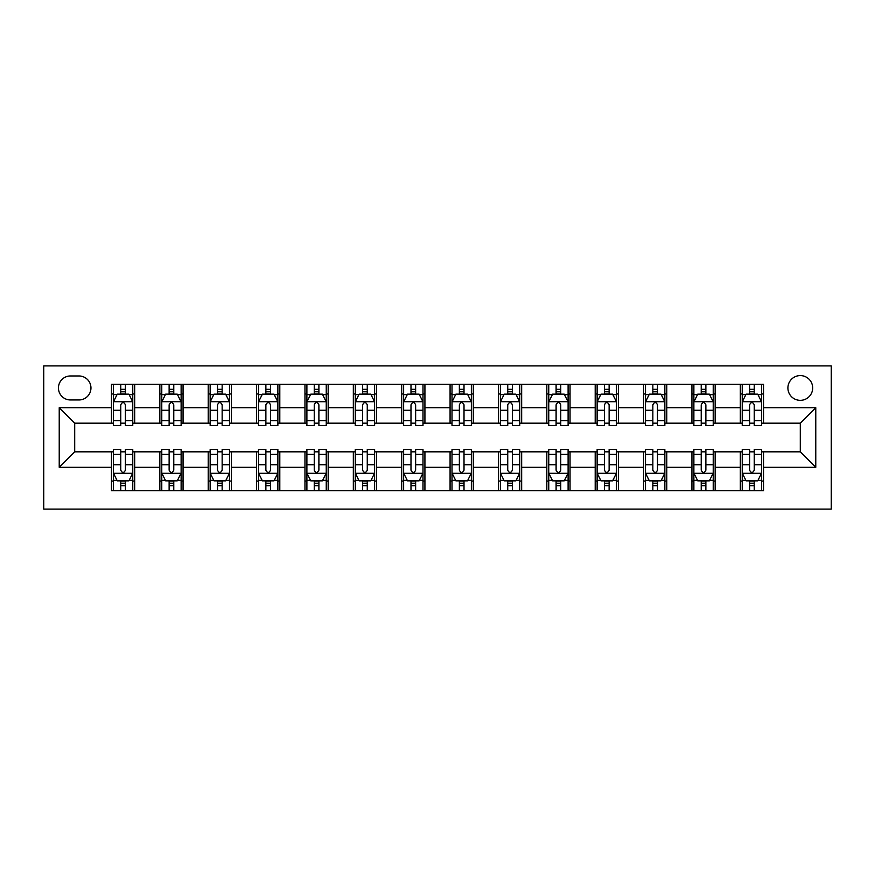 <?xml version="1.0" encoding="UTF-8"?>
<svg xmlns="http://www.w3.org/2000/svg" width="875" height="875" viewBox="0 0 875 875"><rect width="100%" height="100%" fill="white"/><g stroke="black" fill="none" stroke-linecap="round" stroke-linejoin="round"><path stroke-width="1.31" d="M800.297 375.583A12.381 12.381 0 0 0 787.905 387.964A12.381 12.381 0 0 0 800.297 400.345A12.381 12.381 0 0 0 812.678 387.964A12.381 12.381 0 0 0 800.297 375.583M43.75 509.086L831.25 509.086L831.25 365.914L43.75 365.914L43.75 509.086M70.448 399.963L78.969 399.963A11.998 11.998 0 0 0 90.956 387.964A11.998 11.998 0 0 0 78.969 375.966L70.448 375.966A11.998 11.998 0 0 0 58.45 387.964A11.998 11.998 0 0 0 70.448 399.963M111.475 467.294L59.227 467.294L59.227 407.706L111.475 407.706L111.475 423.183L74.703 423.183L74.703 451.817L111.475 451.817L111.475 490.711L763.525 490.711L763.525 451.817L800.297 451.817L800.297 423.183L763.525 423.183L763.525 407.706L815.773 407.706L815.773 467.294L763.525 467.294M763.525 407.706L763.525 384.289L111.475 384.289L111.475 407.706M740.316 384.289L740.316 423.183L742.241 423.183M749.602 423.183L754.239 423.183M761.589 423.183L763.525 423.183M740.316 423.183L713.223 423.183M691.939 384.289L691.939 423.183L693.875 423.183M701.225 423.183L705.873 423.183M691.939 423.183L664.847 423.183M643.562 384.289L643.562 423.183L645.498 423.183M652.848 423.183L657.497 423.183M643.562 423.183L616.481 423.183M595.197 384.289L595.197 423.183L597.133 423.183M604.483 423.183L609.12 423.183M595.197 423.183L568.105 423.183M546.82 384.289L546.82 423.183L548.756 423.183M556.106 423.183L560.755 423.183M546.82 423.183L519.728 423.183M498.444 384.289L498.444 423.183L500.38 423.183M507.741 423.183L512.378 423.183M498.444 423.183L471.362 423.183M450.078 384.289L450.078 423.183L452.014 423.183M459.364 423.183L464.012 423.183M450.078 423.183L422.986 423.183M401.702 384.289L401.702 423.183L403.638 423.183M410.988 423.183L415.636 423.183M401.702 423.183L374.62 423.183M353.336 384.289L353.336 423.183L355.272 423.183M362.622 423.183L367.259 423.183M353.336 423.183L326.244 423.183M304.959 384.289L304.959 423.183L306.895 423.183M314.245 423.183L318.894 423.183M304.959 423.183L277.867 423.183M256.583 384.289L256.583 423.183L258.519 423.183M265.88 423.183L270.517 423.183M256.583 423.183L229.502 423.183M208.217 384.289L208.217 423.183L210.153 423.183M217.503 423.183L222.152 423.183M208.217 423.183L181.125 423.183M159.841 384.289L159.841 423.183L161.777 423.183M169.127 423.183L173.775 423.183M159.841 423.183L132.759 423.183M111.475 423.183L113.411 423.183M120.761 423.183L125.398 423.183M111.475 451.817L113.411 451.817M120.761 451.817L125.398 451.817M132.759 451.817L134.684 451.817L134.684 490.711M161.777 451.817L134.684 451.817M169.127 451.817L173.775 451.817M181.125 451.817L183.061 451.817L183.061 490.711M210.153 451.817L183.061 451.817M217.503 451.817L222.152 451.817M229.502 451.817L231.438 451.817L231.438 490.711M258.519 451.817L231.438 451.817M265.88 451.817L270.517 451.817M277.867 451.817L279.803 451.817L279.803 490.711M306.895 451.817L279.803 451.817M314.245 451.817L318.894 451.817M326.244 451.817L328.18 451.817L328.18 490.711M355.272 451.817L328.18 451.817M362.622 451.817L367.259 451.817M374.62 451.817L376.556 451.817L376.556 490.711M403.638 451.817L376.556 451.817M410.988 451.817L415.636 451.817M422.986 451.817L424.922 451.817L424.922 490.711M452.014 451.817L424.922 451.817M459.364 451.817L464.012 451.817M471.362 451.817L473.298 451.817L473.298 490.711M500.38 451.817L473.298 451.817M507.741 451.817L512.378 451.817M519.728 451.817L521.664 451.817L521.664 490.711M548.756 451.817L521.664 451.817M556.106 451.817L560.755 451.817M568.105 451.817L570.041 451.817L570.041 490.711M597.133 451.817L570.041 451.817M604.483 451.817L609.12 451.817M616.481 451.817L618.417 451.817L618.417 490.711M645.498 451.817L618.417 451.817M652.848 451.817L657.497 451.817M664.847 451.817L666.783 451.817L666.783 490.711M693.875 451.817L666.783 451.817M701.225 451.817L705.873 451.817M713.223 451.817L715.159 451.817L715.159 490.711M742.241 451.817L715.159 451.817M749.602 451.817L754.239 451.817M761.589 451.817L763.525 451.817M134.684 384.289L134.684 423.183M111.475 393.969L113.411 393.969M120.761 393.969L125.398 393.969M132.759 393.969L134.684 393.969M111.475 481.031L113.411 481.031M120.761 481.031L125.398 481.031M132.759 481.031L134.684 481.031M159.841 451.817L159.841 490.711M183.061 384.289L183.061 423.183M159.841 393.969L161.777 393.969M169.127 393.969L173.775 393.969M181.125 393.969L183.061 393.969M159.841 481.031L161.777 481.031M169.127 481.031L173.775 481.031M181.125 481.031L183.061 481.031M208.217 451.817L208.217 490.711M208.217 481.031L210.153 481.031M217.503 481.031L222.152 481.031M229.502 481.031L231.438 481.031M231.438 384.289L231.438 423.183M208.217 393.969L210.153 393.969M217.503 393.969L222.152 393.969M229.502 393.969L231.438 393.969M256.583 451.817L256.583 490.711M256.583 481.031L258.519 481.031M265.88 481.031L270.517 481.031M277.867 481.031L279.803 481.031M279.803 384.289L279.803 423.183M256.583 393.969L258.519 393.969M265.88 393.969L270.517 393.969M277.867 393.969L279.803 393.969M304.959 451.817L304.959 490.711M304.959 481.031L306.895 481.031M314.245 481.031L318.894 481.031M326.244 481.031L328.18 481.031M328.18 384.289L328.18 423.183M304.959 393.969L306.895 393.969M314.245 393.969L318.894 393.969M326.244 393.969L328.18 393.969M353.336 451.817L353.336 490.711M353.336 481.031L355.272 481.031M362.622 481.031L367.259 481.031M374.62 481.031L376.556 481.031M376.556 384.289L376.556 423.183M353.336 393.969L355.272 393.969M362.622 393.969L367.259 393.969M374.62 393.969L376.556 393.969M401.702 451.817L401.702 490.711M401.702 481.031L403.638 481.031M410.988 481.031L415.636 481.031M422.986 481.031L424.922 481.031M424.922 384.289L424.922 423.183M401.702 393.969L403.638 393.969M410.988 393.969L415.636 393.969M422.986 393.969L424.922 393.969M450.078 451.817L450.078 490.711M450.078 481.031L452.014 481.031M459.364 481.031L464.012 481.031M471.362 481.031L473.298 481.031M473.298 384.289L473.298 423.183M450.078 393.969L452.014 393.969M459.364 393.969L464.012 393.969M471.362 393.969L473.298 393.969M498.444 451.817L498.444 490.711M498.444 481.031L500.38 481.031M507.741 481.031L512.378 481.031M519.728 481.031L521.664 481.031M521.664 384.289L521.664 423.183M498.444 393.969L500.38 393.969M507.741 393.969L512.378 393.969M519.728 393.969L521.664 393.969M546.82 451.817L546.82 490.711M546.82 481.031L548.756 481.031M556.106 481.031L560.755 481.031M568.105 481.031L570.041 481.031M570.041 384.289L570.041 423.183M546.82 393.969L548.756 393.969M556.106 393.969L560.755 393.969M568.105 393.969L570.041 393.969M595.197 451.817L595.197 490.711M595.197 481.031L597.133 481.031M604.483 481.031L609.12 481.031M616.481 481.031L618.417 481.031M618.417 384.289L618.417 423.183M595.197 393.969L597.133 393.969M604.483 393.969L609.12 393.969M616.481 393.969L618.417 393.969M643.562 451.817L643.562 490.711M643.562 481.031L645.498 481.031M652.848 481.031L657.497 481.031M664.847 481.031L666.783 481.031M666.783 384.289L666.783 423.183M643.562 393.969L645.498 393.969M652.848 393.969L657.497 393.969M664.847 393.969L666.783 393.969M691.939 451.817L691.939 490.711M691.939 481.031L693.875 481.031M701.225 481.031L705.873 481.031M713.223 481.031L715.159 481.031M715.159 384.289L715.159 423.183M691.939 393.969L693.875 393.969M701.225 393.969L705.873 393.969M713.223 393.969L715.159 393.969M740.316 451.817L740.316 490.711M740.316 481.031L742.241 481.031M749.602 481.031L754.239 481.031M761.589 481.031L763.525 481.031M740.316 393.969L742.241 393.969M749.602 393.969L754.239 393.969M761.589 393.969L763.525 393.969M74.703 423.183L59.227 407.706M74.703 451.817L59.227 467.294M815.773 407.706L800.297 423.183M815.773 467.294L800.297 451.817M125.398 389.32L120.761 389.32M132.759 420.656L125.398 420.656L125.398 425.502L132.759 425.502L132.759 401.898L128.888 394.155L117.272 394.155L113.411 401.898L113.411 425.502L120.761 425.502L120.761 420.656L113.411 420.656M113.411 401.898L113.411 384.289M132.759 401.898L132.759 384.289M120.761 394.155L120.761 384.289M125.398 384.289L125.398 394.155M125.398 420.656L125.398 404.797C123.856 401.822 122.314 401.822 120.761 404.797L120.761 420.656M120.761 485.68L125.398 485.68M113.411 454.344L120.761 454.344L120.761 449.498L113.411 449.498L113.411 473.102L117.272 480.845L128.888 480.845L132.759 473.102L132.759 449.498L125.398 449.498L125.398 454.344L132.759 454.344M132.759 473.102L132.759 490.711M113.411 473.102L113.411 490.711M125.398 480.845L125.398 490.711M120.761 490.711L120.761 480.845M120.761 454.344L120.761 470.203C122.303 473.178 123.856 473.178 125.398 470.203L125.398 454.344M173.775 389.32L169.127 389.32M181.125 420.656L173.775 420.656L173.775 425.502L181.125 425.502L181.125 401.898L177.253 394.155L165.648 394.155L161.777 401.898L161.777 425.502L169.127 425.502L169.127 420.656L161.777 420.656M161.777 401.898L161.777 384.289M181.125 401.898L181.125 384.289M169.127 394.155L169.127 384.289M173.775 384.289L173.775 394.155M173.775 420.656L173.775 404.797C172.233 401.822 170.68 401.822 169.127 404.797L169.127 420.656M222.152 389.32L217.503 389.32M229.502 420.656L222.152 420.656L222.152 425.502L229.502 425.502L229.502 401.898L225.63 394.155L214.025 394.155L210.153 401.898L210.153 425.502L217.503 425.502L217.503 420.656L210.153 420.656M210.153 401.898L210.153 384.289M229.502 401.898L229.502 384.289M217.503 394.155L217.503 384.289M222.152 384.289L222.152 394.155M222.152 420.656L222.152 404.797C220.598 401.822 219.056 401.822 217.503 404.797L217.503 420.656M270.517 389.32L265.88 389.32M277.867 420.656L270.517 420.656L270.517 425.502L277.867 425.502L277.867 401.898L274.006 394.155L262.391 394.155L258.519 401.898L258.519 425.502L265.88 425.502L265.88 420.656L258.519 420.656M258.519 401.898L258.519 384.289M277.867 401.898L277.867 384.289M265.88 394.155L265.88 384.289M270.517 384.289L270.517 394.155M270.517 420.656L270.517 404.797C268.975 401.822 267.422 401.822 265.88 404.797L265.88 420.656M169.127 485.68L173.775 485.68M161.777 454.344L169.127 454.344L169.127 449.498L161.777 449.498L161.777 473.102L165.648 480.845L177.253 480.845L181.125 473.102L181.125 449.498L173.775 449.498L173.775 454.344L181.125 454.344M181.125 473.102L181.125 490.711M161.777 473.102L161.777 490.711M173.775 480.845L173.775 490.711M169.127 490.711L169.127 480.845M169.127 454.344L169.127 470.203C170.68 473.178 172.222 473.178 173.775 470.203L173.775 454.344M217.503 485.68L222.152 485.68M210.153 454.344L217.503 454.344L217.503 449.498L210.153 449.498L210.153 473.102L214.025 480.845L225.63 480.845L229.502 473.102L229.502 449.498L222.152 449.498L222.152 454.344L229.502 454.344M229.502 473.102L229.502 490.711M210.153 473.102L210.153 490.711M222.152 480.845L222.152 490.711M217.503 490.711L217.503 480.845M217.503 454.344L217.503 470.203C219.045 473.178 220.598 473.178 222.152 470.203L222.152 454.344M265.88 485.68L270.517 485.68M258.519 454.344L265.88 454.344L265.88 449.498L258.519 449.498L258.519 473.102L262.391 480.845L274.006 480.845L277.867 473.102L277.867 449.498L270.517 449.498L270.517 454.344L277.867 454.344M277.867 473.102L277.867 490.711M258.519 473.102L258.519 490.711M270.517 480.845L270.517 490.711M265.88 490.711L265.88 480.845M265.88 454.344L265.88 470.203C267.422 473.178 268.964 473.178 270.517 470.203L270.517 454.344M318.894 389.32L314.245 389.32M326.244 420.656L318.894 420.656L318.894 425.502L326.244 425.502L326.244 401.898L322.372 394.155L310.767 394.155L306.895 401.898L306.895 425.502L314.245 425.502L314.245 420.656L306.895 420.656M306.895 401.898L306.895 384.289M326.244 401.898L326.244 384.289M314.245 394.155L314.245 384.289M318.894 384.289L318.894 394.155M318.894 420.656L318.894 404.797C317.341 401.822 315.798 401.822 314.245 404.797L314.245 420.656M314.245 485.68L318.894 485.68M306.895 454.344L314.245 454.344L314.245 449.498L306.895 449.498L306.895 473.102L310.767 480.845L322.372 480.845L326.244 473.102L326.244 449.498L318.894 449.498L318.894 454.344L326.244 454.344M326.244 473.102L326.244 490.711M306.895 473.102L306.895 490.711M318.894 480.845L318.894 490.711M314.245 490.711L314.245 480.845M314.245 454.344L314.245 470.203C315.798 473.178 317.341 473.178 318.894 470.203L318.894 454.344M367.259 389.32L362.622 389.32M374.62 420.656L367.259 420.656L367.259 425.502L374.62 425.502L374.62 401.898L370.748 394.155L359.133 394.155L355.272 401.898L355.272 425.502L362.622 425.502L362.622 420.656L355.272 420.656M355.272 401.898L355.272 384.289M374.62 401.898L374.62 384.289M362.622 394.155L362.622 384.289M367.259 384.289L367.259 394.155M367.259 420.656L367.259 404.797C365.717 401.822 364.175 401.822 362.622 404.797L362.622 420.656M415.636 389.32L410.988 389.32M422.986 420.656L415.636 420.656L415.636 425.502L422.986 425.502L422.986 401.898L419.114 394.155L407.509 394.155L403.638 401.898L403.638 425.502L410.988 425.502L410.988 420.656L403.638 420.656M403.638 401.898L403.638 384.289M422.986 401.898L422.986 384.289M410.988 394.155L410.988 384.289M415.636 384.289L415.636 394.155M415.636 420.656L415.636 404.797C414.094 401.822 412.541 401.822 410.988 404.797L410.988 420.656M464.012 389.32L459.364 389.32M471.362 420.656L464.012 420.656L464.012 425.502L471.362 425.502L471.362 401.898L467.491 394.155L455.886 394.155L452.014 401.898L452.014 425.502L459.364 425.502L459.364 420.656L452.014 420.656M452.014 401.898L452.014 384.289M471.362 401.898L471.362 384.289M459.364 394.155L459.364 384.289M464.012 384.289L464.012 394.155M464.012 420.656L464.012 404.797C462.459 401.822 460.917 401.822 459.364 404.797L459.364 420.656M512.378 389.32L507.741 389.32M519.728 420.656L512.378 420.656L512.378 425.502L519.728 425.502L519.728 401.898L515.867 394.155L504.252 394.155L500.38 401.898L500.38 425.502L507.741 425.502L507.741 420.656L500.38 420.656M500.38 401.898L500.38 384.289M519.728 401.898L519.728 384.289M507.741 394.155L507.741 384.289M512.378 384.289L512.378 394.155M512.378 420.656L512.378 404.797C510.836 401.822 509.283 401.822 507.741 404.797L507.741 420.656M560.755 389.32L556.106 389.32M568.105 420.656L560.755 420.656L560.755 425.502L568.105 425.502L568.105 401.898L564.233 394.155L552.628 394.155L548.756 401.898L548.756 425.502L556.106 425.502L556.106 420.656L548.756 420.656M548.756 401.898L548.756 384.289M568.105 401.898L568.105 384.289M556.106 394.155L556.106 384.289M560.755 384.289L560.755 394.155M560.755 420.656L560.755 404.797C559.202 401.822 557.659 401.822 556.106 404.797L556.106 420.656M362.622 485.68L367.259 485.68M355.272 454.344L362.622 454.344L362.622 449.498L355.272 449.498L355.272 473.102L359.133 480.845L370.748 480.845L374.62 473.102L374.62 449.498L367.259 449.498L367.259 454.344L374.62 454.344M374.62 473.102L374.62 490.711M355.272 473.102L355.272 490.711M367.259 480.845L367.259 490.711M362.622 490.711L362.622 480.845M362.622 454.344L362.622 470.203C364.164 473.178 365.717 473.178 367.259 470.203L367.259 454.344M410.988 485.68L415.636 485.68M403.638 454.344L410.988 454.344L410.988 449.498L403.638 449.498L403.638 473.102L407.509 480.845L419.114 480.845L422.986 473.102L422.986 449.498L415.636 449.498L415.636 454.344L422.986 454.344M422.986 473.102L422.986 490.711M403.638 473.102L403.638 490.711M415.636 480.845L415.636 490.711M410.988 490.711L410.988 480.845M410.988 454.344L410.988 470.203C412.541 473.178 414.083 473.178 415.636 470.203L415.636 454.344M459.364 485.68L464.012 485.68M452.014 454.344L459.364 454.344L459.364 449.498L452.014 449.498L452.014 473.102L455.886 480.845L467.491 480.845L471.362 473.102L471.362 449.498L464.012 449.498L464.012 454.344L471.362 454.344M471.362 473.102L471.362 490.711M452.014 473.102L452.014 490.711M464.012 480.845L464.012 490.711M459.364 490.711L459.364 480.845M459.364 454.344L459.364 470.203C460.906 473.178 462.459 473.178 464.012 470.203L464.012 454.344M507.741 485.68L512.378 485.68M500.38 454.344L507.741 454.344L507.741 449.498L500.38 449.498L500.38 473.102L504.252 480.845L515.867 480.845L519.728 473.102L519.728 449.498L512.378 449.498L512.378 454.344L519.728 454.344M519.728 473.102L519.728 490.711M500.38 473.102L500.38 490.711M512.378 480.845L512.378 490.711M507.741 490.711L507.741 480.845M507.741 454.344L507.741 470.203C509.283 473.178 510.825 473.178 512.378 470.203L512.378 454.344M556.106 485.68L560.755 485.68M548.756 454.344L556.106 454.344L556.106 449.498L548.756 449.498L548.756 473.102L552.628 480.845L564.233 480.845L568.105 473.102L568.105 449.498L560.755 449.498L560.755 454.344L568.105 454.344M568.105 473.102L568.105 490.711M548.756 473.102L548.756 490.711M560.755 480.845L560.755 490.711M556.106 490.711L556.106 480.845M556.106 454.344L556.106 470.203C557.659 473.178 559.202 473.178 560.755 470.203L560.755 454.344M609.12 389.32L604.483 389.32M616.481 420.656L609.12 420.656L609.12 425.502L616.481 425.502L616.481 401.898L612.609 394.155L600.994 394.155L597.133 401.898L597.133 425.502L604.483 425.502L604.483 420.656L597.133 420.656M597.133 401.898L597.133 384.289M616.481 401.898L616.481 384.289M604.483 394.155L604.483 384.289M609.12 384.289L609.12 394.155M609.12 420.656L609.12 404.797C607.578 401.822 606.036 401.822 604.483 404.797L604.483 420.656M604.483 485.68L609.12 485.68M597.133 454.344L604.483 454.344L604.483 449.498L597.133 449.498L597.133 473.102L600.994 480.845L612.609 480.845L616.481 473.102L616.481 449.498L609.12 449.498L609.12 454.344L616.481 454.344M616.481 473.102L616.481 490.711M597.133 473.102L597.133 490.711M609.12 480.845L609.12 490.711M604.483 490.711L604.483 480.845M604.483 454.344L604.483 470.203C606.025 473.178 607.578 473.178 609.12 470.203L609.12 454.344M657.497 389.32L652.848 389.32M664.847 420.656L657.497 420.656L657.497 425.502L664.847 425.502L664.847 401.898L660.975 394.155L649.37 394.155L645.498 401.898L645.498 425.502L652.848 425.502L652.848 420.656L645.498 420.656M645.498 401.898L645.498 384.289M664.847 401.898L664.847 384.289M652.848 394.155L652.848 384.289M657.497 384.289L657.497 394.155M657.497 420.656L657.497 404.797C655.955 401.822 654.402 401.822 652.848 404.797L652.848 420.656M652.848 485.68L657.497 485.68M645.498 454.344L652.848 454.344L652.848 449.498L645.498 449.498L645.498 473.102L649.37 480.845L660.975 480.845L664.847 473.102L664.847 449.498L657.497 449.498L657.497 454.344L664.847 454.344M664.847 473.102L664.847 490.711M645.498 473.102L645.498 490.711M657.497 480.845L657.497 490.711M652.848 490.711L652.848 480.845M652.848 454.344L652.848 470.203C654.402 473.178 655.944 473.178 657.497 470.203L657.497 454.344M705.873 389.32L701.225 389.32M713.223 420.656L705.873 420.656L705.873 425.502L713.223 425.502L713.223 401.898L709.352 394.155L697.747 394.155L693.875 401.898L693.875 425.502L701.225 425.502L701.225 420.656L693.875 420.656M693.875 401.898L693.875 384.289M713.223 401.898L713.223 384.289M701.225 394.155L701.225 384.289M705.873 384.289L705.873 394.155M705.873 420.656L705.873 404.797C704.32 401.822 702.778 401.822 701.225 404.797L701.225 420.656M701.225 485.68L705.873 485.68M693.875 454.344L701.225 454.344L701.225 449.498L693.875 449.498L693.875 473.102L697.747 480.845L709.352 480.845L713.223 473.102L713.223 449.498L705.873 449.498L705.873 454.344L713.223 454.344M713.223 473.102L713.223 490.711M693.875 473.102L693.875 490.711M705.873 480.845L705.873 490.711M701.225 490.711L701.225 480.845M701.225 454.344L701.225 470.203C702.767 473.178 704.32 473.178 705.873 470.203L705.873 454.344M754.239 389.32L749.602 389.32M761.589 420.656L754.239 420.656L754.239 425.502L761.589 425.502L761.589 401.898L757.728 394.155L746.112 394.155L742.241 401.898L742.241 425.502L749.602 425.502L749.602 420.656L742.241 420.656M742.241 401.898L742.241 384.289M761.589 401.898L761.589 384.289M749.602 394.155L749.602 384.289M754.239 384.289L754.239 394.155M754.239 420.656L754.239 404.797C752.697 401.822 751.144 401.822 749.602 404.797L749.602 420.656M749.602 485.68L754.239 485.68M742.241 454.344L749.602 454.344L749.602 449.498L742.241 449.498L742.241 473.102L746.112 480.845L757.728 480.845L761.589 473.102L761.589 449.498L754.239 449.498L754.239 454.344L761.589 454.344M761.589 473.102L761.589 490.711M742.241 473.102L742.241 490.711M754.239 480.845L754.239 490.711M749.602 490.711L749.602 480.845M749.602 454.344L749.602 470.203C751.144 473.178 752.686 473.178 754.239 470.203L754.239 454.344M159.841 467.294L134.684 467.294M159.841 407.706L134.684 407.706M208.217 407.706L183.061 407.706M208.217 467.294L183.061 467.294M256.583 407.706L231.438 407.706M256.583 467.294L231.438 467.294M304.959 407.706L279.803 407.706M304.959 467.294L279.803 467.294M353.336 407.706L328.18 407.706M353.336 467.294L328.18 467.294M401.702 407.706L376.556 407.706M401.702 467.294L376.556 467.294M450.078 407.706L424.922 407.706M450.078 467.294L424.922 467.294M498.444 407.706L473.298 407.706M498.444 467.294L473.298 467.294M546.82 407.706L521.664 407.706M546.82 467.294L521.664 467.294M595.197 407.706L570.041 407.706M595.197 467.294L570.041 467.294M643.562 407.706L618.417 407.706M643.562 467.294L618.417 467.294M691.939 407.706L666.783 407.706M691.939 467.294L666.783 467.294M740.316 407.706L715.159 407.706M740.316 467.294L715.159 467.294M132.661 401.702L113.498 401.702M113.411 394.625L117.042 394.625M129.117 394.625L132.759 394.625M120.761 410.277L113.411 410.277M132.759 410.277L125.398 410.277M125.398 391.781L120.761 391.781M113.498 473.298L132.661 473.298M132.759 480.375L129.117 480.375M117.042 480.375L113.411 480.375M125.398 464.723L132.759 464.723M113.411 464.723L120.761 464.723M120.761 483.219L125.398 483.219M181.027 401.702L161.875 401.702M161.777 394.625L165.419 394.625M177.494 394.625L181.125 394.625M169.127 410.277L161.777 410.277M181.125 410.277L173.775 410.277M173.775 391.781L169.127 391.781M229.403 401.702L210.252 401.702M210.153 394.625L213.784 394.625M225.859 394.625L229.502 394.625M217.503 410.277L210.153 410.277M229.502 410.277L222.152 410.277M222.152 391.781L217.503 391.781M277.78 401.702L258.617 401.702M258.519 394.625L262.161 394.625M274.236 394.625L277.867 394.625M265.88 410.277L258.519 410.277M277.867 410.277L270.517 410.277M270.517 391.781L265.88 391.781M161.875 473.298L181.027 473.298M181.125 480.375L177.494 480.375M165.419 480.375L161.777 480.375M173.775 464.723L181.125 464.723M161.777 464.723L169.127 464.723M169.127 483.219L173.775 483.219M210.252 473.298L229.403 473.298M229.502 480.375L225.859 480.375M213.784 480.375L210.153 480.375M222.152 464.723L229.502 464.723M210.153 464.723L217.503 464.723M217.503 483.219L222.152 483.219M258.617 473.298L277.78 473.298M277.867 480.375L274.236 480.375M262.161 480.375L258.519 480.375M270.517 464.723L277.867 464.723M258.519 464.723L265.88 464.723M265.88 483.219L270.517 483.219M326.145 401.702L306.994 401.702M306.895 394.625L310.538 394.625M322.602 394.625L326.244 394.625M314.245 410.277L306.895 410.277M326.244 410.277L318.894 410.277M318.894 391.781L314.245 391.781M306.994 473.298L326.145 473.298M326.244 480.375L322.602 480.375M310.538 480.375L306.895 480.375M318.894 464.723L326.244 464.723M306.895 464.723L314.245 464.723M314.245 483.219L318.894 483.219M374.522 401.702L355.359 401.702M355.272 394.625L358.903 394.625M370.978 394.625L374.62 394.625M362.622 410.277L355.272 410.277M374.62 410.277L367.259 410.277M367.259 391.781L362.622 391.781M422.887 401.702L403.736 401.702M403.638 394.625L407.28 394.625M419.355 394.625L422.986 394.625M410.988 410.277L403.638 410.277M422.986 410.277L415.636 410.277M415.636 391.781L410.988 391.781M471.264 401.702L452.113 401.702M452.014 394.625L455.645 394.625M467.72 394.625L471.362 394.625M459.364 410.277L452.014 410.277M471.362 410.277L464.012 410.277M464.012 391.781L459.364 391.781M519.641 401.702L500.478 401.702M500.38 394.625L504.022 394.625M516.097 394.625L519.728 394.625M507.741 410.277L500.38 410.277M519.728 410.277L512.378 410.277M512.378 391.781L507.741 391.781M568.006 401.702L548.855 401.702M548.756 394.625L552.398 394.625M564.463 394.625L568.105 394.625M556.106 410.277L548.756 410.277M568.105 410.277L560.755 410.277M560.755 391.781L556.106 391.781M355.359 473.298L374.522 473.298M374.62 480.375L370.978 480.375M358.903 480.375L355.272 480.375M367.259 464.723L374.62 464.723M355.272 464.723L362.622 464.723M362.622 483.219L367.259 483.219M403.736 473.298L422.887 473.298M422.986 480.375L419.355 480.375M407.28 480.375L403.638 480.375M415.636 464.723L422.986 464.723M403.638 464.723L410.988 464.723M410.988 483.219L415.636 483.219M452.113 473.298L471.264 473.298M471.362 480.375L467.72 480.375M455.645 480.375L452.014 480.375M464.012 464.723L471.362 464.723M452.014 464.723L459.364 464.723M459.364 483.219L464.012 483.219M500.478 473.298L519.641 473.298M519.728 480.375L516.097 480.375M504.022 480.375L500.38 480.375M512.378 464.723L519.728 464.723M500.38 464.723L507.741 464.723M507.741 483.219L512.378 483.219M548.855 473.298L568.006 473.298M568.105 480.375L564.463 480.375M552.398 480.375L548.756 480.375M560.755 464.723L568.105 464.723M548.756 464.723L556.106 464.723M556.106 483.219L560.755 483.219M616.383 401.702L597.22 401.702M597.133 394.625L600.764 394.625M612.839 394.625L616.481 394.625M604.483 410.277L597.133 410.277M616.481 410.277L609.12 410.277M609.12 391.781L604.483 391.781M597.22 473.298L616.383 473.298M616.481 480.375L612.839 480.375M600.764 480.375L597.133 480.375M609.12 464.723L616.481 464.723M597.133 464.723L604.483 464.723M604.483 483.219L609.12 483.219M664.748 401.702L645.597 401.702M645.498 394.625L649.141 394.625M661.216 394.625L664.847 394.625M652.848 410.277L645.498 410.277M664.847 410.277L657.497 410.277M657.497 391.781L652.848 391.781M645.597 473.298L664.748 473.298M664.847 480.375L661.216 480.375M649.141 480.375L645.498 480.375M657.497 464.723L664.847 464.723M645.498 464.723L652.848 464.723M652.848 483.219L657.497 483.219M713.125 401.702L693.973 401.702M693.875 394.625L697.506 394.625M709.581 394.625L713.223 394.625M701.225 410.277L693.875 410.277M713.223 410.277L705.873 410.277M705.873 391.781L701.225 391.781M693.973 473.298L713.125 473.298M713.223 480.375L709.581 480.375M697.506 480.375L693.875 480.375M705.873 464.723L713.223 464.723M693.875 464.723L701.225 464.723M701.225 483.219L705.873 483.219M761.502 401.702L742.339 401.702M742.241 394.625L745.883 394.625M757.958 394.625L761.589 394.625M749.602 410.277L742.241 410.277M761.589 410.277L754.239 410.277M754.239 391.781L749.602 391.781M742.339 473.298L761.502 473.298M761.589 480.375L757.958 480.375M745.883 480.375L742.241 480.375M754.239 464.723L761.589 464.723M742.241 464.723L749.602 464.723M749.602 483.219L754.239 483.219"/></g></svg>
